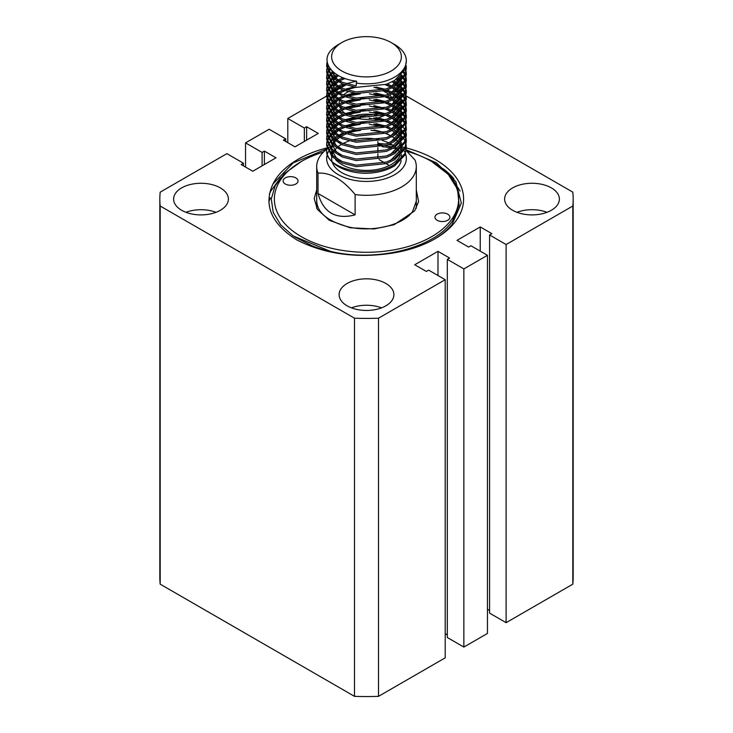 <?xml version="1.0" encoding="UTF-8"?>
<svg xmlns="http://www.w3.org/2000/svg" width="733" height="733" viewBox="0 0 733 733"><rect width="100%" height="100%" fill="white"/><g stroke="black" fill="none" stroke-linecap="round" stroke-linejoin="round"><path stroke-width="1.1" d="M294.593 236.878L312.066 245.802C336.456 255.176 363.238 257.613 392.412 253.123C356.339 258.584 324.371 254.131 296.508 239.746C271.146 223.51 263.321 204.901 273.015 183.928A97.104 56.065 180 0 1 326.863 147.91M434.275 239.242A94.621 54.627 0 0 0 452.142 224.353L461.332 203.151L455.798 181.555L436.437 162.845L406.302 149.834M551.372 187.905A27.387 15.814 0 0 0 521.52 184.478A27.387 15.814 0 0 0 504.616 199.092A27.387 15.814 0 0 0 512.633 210.27A27.387 15.814 0 0 0 542.484 213.697A27.387 15.814 0 0 0 559.389 199.092A27.387 15.814 0 0 0 551.372 187.905M547.047 212.304A27.387 15.814 0 0 0 516.957 212.304M385.87 283.46A27.387 15.814 0 0 0 356.018 280.033A27.387 15.814 0 0 0 339.113 294.639A27.387 15.814 0 0 0 347.13 305.826A27.387 15.814 0 0 0 376.982 309.253A27.387 15.814 0 0 0 393.887 294.639A27.387 15.814 0 0 0 385.87 283.46M381.545 307.851A27.387 15.814 0 0 0 351.455 307.851M220.367 187.905A27.387 15.814 0 0 0 190.516 184.478A27.387 15.814 0 0 0 173.611 199.092A27.387 15.814 0 0 0 181.628 210.27A27.387 15.814 0 0 0 211.48 213.697A27.387 15.814 0 0 0 228.384 199.092A27.387 15.814 0 0 0 220.367 187.905M216.043 212.304A27.387 15.814 0 0 0 185.953 212.304M388.572 94.172A27.387 15.814 0 0 0 385.87 92.358A27.387 15.814 0 0 0 383.799 91.277M348.056 91.845A27.387 15.814 0 0 0 343.484 94.96M340.451 98.643A27.387 15.814 0 0 0 339.984 99.569M339.516 100.842A27.387 15.814 0 0 0 339.113 103.536A27.387 15.814 0 0 0 339.113 103.894M339.287 105.314A27.387 15.814 0 0 0 339.287 105.323L344.73 103.014M339.81 107.082A27.387 15.814 0 0 0 340.891 109.144M341.725 110.28A27.387 15.814 0 0 0 345.27 113.523M381.545 116.749A27.387 15.814 0 0 0 380.83 116.492M378.017 115.622A27.387 15.814 0 0 0 353.7 115.988M326.661 96.041L287.794 118.48L304.351 128.037L306.641 126.717L318.259 133.424L295.014 146.838L283.396 140.131L285.687 138.812L269.139 129.255L245.546 142.88L262.093 152.427L264.384 151.108L276.002 157.815L252.766 171.238L241.139 164.531L243.429 163.202L226.882 153.655L160.188 192.156A206.669 119.314 0 0 0 159.831 199.092A206.669 119.314 0 0 0 160.188 206.019L354.497 318.204A206.669 119.314 0 0 0 378.503 318.204L445.206 279.694L428.649 270.138L426.359 271.467L414.741 264.75L437.986 251.337L449.604 258.043L447.313 259.363L463.861 268.919L487.454 255.304L487.454 633.449L463.861 647.065L447.313 637.518L447.313 259.363M406.192 95.959L572.812 192.156A206.669 119.314 0 0 1 573.169 199.092A206.669 119.314 0 0 1 572.812 206.019L506.118 244.529L489.571 234.972L491.861 233.653L480.234 226.937L456.998 240.36L468.616 247.067L470.907 245.747L487.454 255.304M405.697 95.675L404.497 94.978M403.856 94.603L401.785 93.412M396.132 90.15L392.21 87.887M390.817 87.08L389.764 86.476M345.71 85.046L340.927 87.804M339.498 88.629L335.522 90.929M334.358 91.598L331.206 93.421M327.578 95.51L326.698 96.023M357.612 118.489A27.387 15.814 0 0 0 374.041 118.737M377.99 117.894A27.387 15.814 0 0 0 384.513 115.448M389.599 112.03A27.387 15.814 0 0 0 390.469 111.187M391.395 110.133A27.387 15.814 0 0 0 393.374 106.578M393.887 103.765A27.387 15.814 0 0 0 393.887 103.536A27.387 15.814 0 0 0 393.374 100.476M387.336 96.17L392.439 98.469A27.387 15.814 0 0 0 389.745 95.171M327.202 147.819A97.104 56.065 180 0 1 329.19 147.324M377.88 143.411A97.104 56.065 180 0 1 385.521 144.108M388.527 144.483A97.104 56.065 180 0 1 392.604 145.088M402.38 146.994A97.104 56.065 180 0 1 404.882 147.59M405.441 147.727A97.104 56.065 180 0 1 406.32 147.956M406.339 147.956A97.104 56.065 180 0 1 435.164 238.729A97.104 56.065 180 0 1 392.412 253.123M273.015 183.928L293.2 162.882L327.055 148.808M377.88 144.905L381.719 145.262M385.338 145.675L393.163 146.866M378.503 318.204L378.503 696.35L445.206 657.84L445.206 279.694M159.831 199.092L159.831 577.237A206.669 119.314 0 0 0 160.188 584.164L354.497 696.35A206.669 119.314 0 0 0 378.503 696.35M506.118 244.529L506.118 622.674L572.812 584.164A206.669 119.314 0 0 0 573.169 577.237L573.169 199.092M506.118 622.674L489.571 613.118L489.571 234.972M489.571 610.47L487.454 609.251M445.206 633.651L447.313 634.87M463.861 268.919L463.861 647.065M572.812 206.019L572.812 584.164M287.794 118.48L287.794 142.669M245.546 142.88L245.546 167.069M160.188 206.019L160.188 584.164M354.497 318.204L354.497 696.35M262.093 152.427L262.093 165.85M243.429 163.202L243.429 165.85M264.384 151.108L264.384 164.531M285.687 138.812L285.687 141.451M306.641 126.717L306.641 140.131M304.351 128.037L304.351 141.451M480.234 226.937L480.234 251.135M437.986 251.337L437.986 275.526M269.368 194.272L270.596 191.368L280.51 177.798M268.846 201.859L270.44 197.8M338.325 44.576L341.853 42.541A34.863 20.13 0 0 0 341.853 71.009A34.863 20.13 0 0 0 391.147 71.009A34.863 20.13 0 0 0 391.147 42.541A34.863 20.13 0 0 0 341.853 42.541L338.325 44.576A39.839 22.998 180 0 0 332.296 49.047C319.112 60.903 331.912 78.523 356.55 81.152L356.192 85.862L342.247 82.279L331.994 75.911L326.661 64.925L327.138 61.526M391.147 42.541L394.675 44.576A39.839 22.998 180 0 1 406.339 60.839A39.839 22.998 180 0 1 394.675 77.102A39.839 22.998 180 0 1 356.192 83.058M327.294 62.516L326.68 65.677M326.661 64.925L326.661 66.428L331.994 77.414L342.247 83.782L356.192 87.364L386.419 84.304L394.675 80.401L404.983 69.58L406.339 60.839M406.155 65.677L406.339 67.977L404.983 74.18L394.675 85.001L386.419 88.904L356.192 91.964L342.247 88.381L331.994 82.014L326.661 71.019L326.881 68.719M327.046 67.967L328.1 65.145M328.476 65.961L327.257 68.719M327.046 69.47L326.68 71.77M326.661 71.019L326.661 72.521L331.994 83.516L342.247 89.875L356.192 93.467L386.419 90.406L394.675 86.503L404.983 75.682L406.339 67.977M406.155 71.77L406.339 74.07L404.983 80.273L394.675 91.094L386.419 95.006L356.192 98.066L342.247 94.475L331.994 88.107L326.661 77.121L326.881 74.821M327.046 74.07L327.853 71.77M328.219 71.019L329.942 68.38M330.537 69.159L328.641 71.77M328.219 72.521L327.257 74.821M327.046 75.572L326.68 77.872M326.661 77.121L326.661 78.623L331.994 89.609L342.247 95.977L356.192 99.569L386.419 96.509L394.675 92.596L404.983 81.775L406.339 74.07M406.155 77.872L406.339 80.172L404.983 86.375L394.675 97.196L386.419 101.099L356.192 104.159L342.247 100.577L331.994 94.209L326.661 83.223L326.881 80.923M327.046 80.172L327.853 77.872M328.219 77.112L329.676 74.812M330.271 74.06L332.764 71.522M333.634 72.301L330.922 74.812M330.271 75.563L328.641 77.863M328.219 78.614L327.257 80.923M327.046 81.675L326.68 83.974M326.661 83.223L326.661 84.726L331.994 95.711L342.247 102.079L356.192 105.662L386.419 102.602L394.675 98.698L404.983 87.878L406.339 80.172M406.155 83.974L406.339 86.265L404.983 92.477L394.675 103.298L386.419 107.201L356.192 110.262L342.247 106.679L331.994 100.311L326.661 89.316L326.881 87.016M327.046 86.265L327.853 83.965M328.219 83.214L329.676 80.914M330.271 80.163L332.489 77.872M333.359 77.121L336.878 74.647M338.16 75.407L334.321 77.872M333.359 78.623L330.922 80.914M330.271 81.665L328.641 83.965M328.219 84.716L327.257 87.016M327.046 87.768L326.68 90.067M326.661 89.316L326.661 90.819L331.994 101.814L342.247 108.172L356.192 111.764L386.419 108.704L394.675 104.801L404.983 93.971L406.339 86.265M406.155 90.067L406.339 92.367L404.983 98.57L394.675 109.391L386.419 113.303L356.192 116.364L342.247 112.772L331.994 106.404L326.661 95.418L326.881 93.118M327.046 92.367L327.853 90.067M328.219 89.316L329.676 87.016M330.271 86.265L332.489 83.965M333.359 83.214L336.594 80.923M337.867 80.172L343.035 77.744M337.867 81.675L334.321 83.965M333.359 84.716L330.922 87.016M330.271 87.768L328.641 90.067M328.219 90.819L327.257 93.118M327.046 93.87L326.68 96.17M326.661 95.418L326.661 96.921L331.994 107.907L342.247 114.275L356.192 117.866L386.419 114.806L394.675 110.894L404.983 100.073L406.339 92.367M406.155 96.17L406.339 98.469L404.983 104.672L394.675 115.493L386.419 119.397L356.192 122.457L342.247 118.874L331.994 112.506L326.661 101.52L326.881 99.221M327.046 98.469L327.853 96.16M328.219 95.409L329.676 93.109M330.271 92.358L332.489 90.067M333.359 89.316L336.594 87.016M337.867 86.265L342.714 83.965M337.867 87.768L334.321 90.067M333.359 90.819L330.922 93.109M330.271 93.861L328.641 96.16M328.219 96.912L327.257 99.221M327.046 99.972L326.68 102.272M326.661 101.52L326.661 103.023L331.994 114.009L342.247 120.377L356.192 123.959L386.419 120.899L394.675 116.996L404.983 106.175L406.339 98.469M406.155 102.272L406.339 104.562L404.983 110.775L394.675 121.596L386.419 125.499L356.192 128.559L342.247 124.967L331.994 118.609L326.661 107.614L326.881 105.314M327.046 104.562L327.853 102.263M328.219 101.511L329.676 99.212M330.271 98.46L332.489 96.17M333.359 95.418L336.594 93.118M337.867 92.367L342.714 90.067M337.867 93.87L334.321 96.17M333.359 96.921L330.922 99.212M330.271 99.963L328.641 102.263M328.219 103.014L327.257 105.314M327.046 106.065L326.68 108.365M326.661 107.614L326.661 109.116L331.994 120.111L342.247 126.47L356.192 130.062L386.419 127.001L394.675 123.098L404.983 112.268L406.339 104.562M406.155 108.365L406.339 110.665L404.983 116.868L394.675 127.689L386.419 131.601L356.192 134.661L342.247 131.07L331.994 124.702L326.661 113.716L326.881 111.416M327.046 110.665L327.853 108.365M328.219 107.614L329.676 105.314M330.271 104.562L332.489 102.263M333.359 101.511L336.594 99.221M337.867 98.469L342.714 96.17M337.867 99.972L334.321 102.263M333.359 103.014L330.922 105.314M330.271 106.065L328.641 108.365M328.219 109.116L327.257 111.416M327.046 112.167L326.68 114.467M326.661 113.716L326.661 115.218L331.994 126.204L342.247 132.572L356.192 136.164L386.419 133.104L394.675 129.191L404.983 118.37L406.339 110.665M406.155 114.467L406.339 116.767L404.983 122.97L394.675 133.791L386.419 137.694L356.192 140.754L342.247 137.172L331.994 130.804L326.661 119.818L326.881 117.518M327.046 116.767L327.853 114.458M328.219 113.707L329.676 111.407M330.271 110.656L332.489 108.365M333.359 107.614L336.594 105.314M337.867 104.562L342.714 102.263M337.867 106.065L334.321 108.365M333.359 109.116L330.922 111.407M330.271 112.158L328.641 114.458M328.219 115.209L327.257 117.518M327.046 118.27L326.68 120.569M326.661 119.818L326.661 121.321L331.994 132.306L342.247 138.674L356.192 142.257L386.419 139.197L394.675 135.293L404.983 124.473L406.339 116.767M406.155 120.569L406.339 122.86L404.983 129.072L394.675 139.893L386.419 143.796L356.192 146.857L342.247 143.265L331.994 136.906L326.661 125.911L326.881 123.611M327.046 122.86L327.853 120.56M328.219 119.809L329.676 117.509M330.271 116.758L332.489 114.467M333.359 113.716L336.594 111.416M337.867 110.665L342.714 108.365M337.867 112.167L334.321 114.467M333.359 115.218L330.922 117.509M330.271 118.26L328.641 120.56M328.219 121.312L327.257 123.611M327.046 124.363L326.68 126.662M326.661 125.911L326.661 127.414L331.994 138.409L342.247 144.768L356.192 148.359L386.419 145.299L394.675 141.396L404.983 130.566L406.339 122.86M406.155 126.662L406.339 128.962L404.983 135.165L394.675 145.986L386.419 149.898L356.192 152.959L342.247 149.367L331.994 142.999L326.661 132.013L326.881 129.714M327.046 128.962L327.853 126.662M328.219 125.911L329.676 123.611M330.271 122.86L332.489 120.56M333.359 119.809L336.594 117.518M337.867 116.767L342.714 114.467M337.867 118.27L334.321 120.56M333.359 121.312L330.922 123.611M330.271 124.363L328.641 126.662M328.219 127.414L327.257 129.714M327.046 130.465L326.68 132.765M326.661 132.013L326.661 133.516L331.994 144.502L342.247 150.87L356.192 154.461L386.419 151.401L394.675 147.489L404.983 136.668L406.339 128.962M406.155 132.765L406.339 135.064L404.983 141.267L394.675 152.088L386.419 155.992L356.192 159.052L342.247 155.469L331.994 149.101L326.661 138.116L326.881 135.816M327.046 135.064L327.853 132.755M328.219 132.004L329.676 129.704M330.271 128.953L332.489 126.662M333.359 125.911L336.594 123.611M337.867 122.86L342.714 120.56M337.867 124.363L334.321 126.662M333.359 127.414L330.922 129.704M330.271 130.456L328.641 132.755M328.219 133.507L327.257 135.816M327.046 136.567L326.68 138.867M326.661 139.618L331.994 150.604L342.247 156.972L356.192 160.554L386.419 157.494L394.675 153.591L404.983 142.77L406.339 135.064M406.155 138.858L406.339 141.157L404.983 147.37L394.675 158.191L386.419 162.094L356.192 165.154L342.247 161.562L331.994 155.204L326.661 144.209L326.881 141.909M327.046 141.157L327.853 138.858M328.219 138.106L329.676 135.807M330.271 135.055L332.489 132.755M333.359 132.013L336.594 129.714M337.867 128.962L342.714 126.662M337.867 130.465L334.321 132.765M333.359 133.516L330.922 135.807M330.271 136.558L328.641 138.858M328.219 139.609L327.257 141.909M327.046 142.66L326.68 144.96M326.661 144.209L326.661 145.711L331.994 156.706L342.247 163.065L356.192 166.657L386.419 163.596L394.675 159.693L404.983 148.863L406.339 141.157M406.32 68.719L406.018 66.419M405.34 68.719L406.018 71.019M406.32 74.821L406.018 72.521M405.835 71.77L405.028 69.47M403.819 71.77L405.028 74.07M405.34 74.821L406.018 77.121M406.32 80.923L406.018 78.623M405.835 77.872L405.028 75.572M404.68 74.821L403.333 72.512M401.519 74.821L403.333 77.112M403.819 77.863L405.028 80.163M405.34 80.914L406.018 83.223M406.32 87.016L406.018 84.716M405.835 83.965L405.028 81.665M404.68 80.914L403.333 78.614M402.793 77.863L400.814 75.572M398.276 77.872L400.814 80.163M401.519 80.914L403.333 83.214M403.819 83.965L405.028 86.265M405.34 87.016L406.018 89.316M406.32 93.118L406.018 90.819M405.835 90.067L405.028 87.768M404.68 87.016L403.333 84.716M402.793 83.965L400.814 81.665M400.053 80.914L397.304 78.623M393.795 80.923L397.304 83.223M398.276 83.965L400.814 86.265M401.519 87.016L403.333 89.316M403.819 90.067L405.028 92.367M405.34 93.118L406.018 95.418M406.32 99.221L406.018 96.921M405.835 96.17L405.028 93.87M404.68 93.118L403.333 90.81M402.793 90.067L400.814 87.768M400.053 87.016L397.304 84.716M396.26 83.974L392.439 81.675M345.069 78.504L339.278 80.923M387.336 83.965L392.439 86.265M393.795 87.016L397.304 89.316M398.276 90.067L400.814 92.367M401.519 93.118L403.333 95.409M403.819 96.16L405.028 98.46M405.34 99.212L406.018 101.52M406.32 105.314L406.018 103.014M405.835 102.263L405.028 99.963M404.68 99.212L403.333 96.912M402.793 96.16L400.814 93.87M400.053 93.118L397.304 90.819M396.26 90.067L392.439 87.768M390.946 87.016L385.246 84.716M344.73 84.716L339.278 87.016M344.73 89.316L353.828 87.016M375.882 87.016L385.246 89.316M387.336 90.067L392.439 92.367M393.795 93.118L397.304 95.418M398.276 96.17L400.814 98.46M401.519 99.212L403.333 101.511M403.819 102.263L405.028 104.562M405.34 105.314L406.018 107.614M406.32 111.416L406.018 109.116M405.835 108.365L405.028 106.065M404.68 105.314L403.333 103.014M402.793 102.263L400.814 99.963M400.053 99.212L397.304 96.921M396.26 96.17L392.439 93.87M390.946 93.118L385.246 90.819M344.73 90.819L339.278 93.118M344.73 95.418L353.828 93.109M375.882 93.118L385.246 95.409M393.795 99.221L397.304 101.52M398.276 102.263L400.814 104.562M401.519 105.314L403.333 107.614M403.819 108.365L405.028 110.665M405.34 111.416L406.018 113.716M406.32 117.518L406.018 115.218M405.835 114.467L405.028 112.167M404.68 111.416L403.333 109.107M402.793 108.365L400.814 106.065M400.053 105.314L397.304 103.014M396.26 102.272L392.439 99.972M390.946 99.221L385.246 96.912M382.818 96.16L369.34 93.87M360.26 93.87L347.066 96.16M344.73 96.921L339.278 99.221M344.73 101.511L353.828 99.212M360.26 98.469L369.34 98.469M375.882 99.212L385.246 101.511M387.336 102.263L392.439 104.562M393.795 105.314L397.304 107.614M398.276 108.365L400.814 110.665M401.519 111.416L403.333 113.707M403.819 114.458L405.028 116.758M405.34 117.509L406.018 119.818M406.32 123.611L406.018 121.312M405.835 120.56L405.028 118.26M404.68 117.509L403.333 115.209M402.793 114.458L400.814 112.167M400.053 111.416L397.304 109.116M396.26 108.365L392.439 106.065M390.946 105.314L385.246 103.014M382.818 102.263L369.34 99.972M360.26 99.972L347.066 102.263M344.73 107.614L353.828 105.314M360.26 104.562L369.34 104.562M387.336 108.365L392.439 110.665M393.795 111.416L397.304 113.716M398.276 114.467L400.814 116.758M401.519 117.509L403.333 119.809M403.819 120.56L405.028 122.86M405.34 123.611L406.018 125.911M406.32 129.714L406.018 127.414M405.835 126.662L405.028 124.363M404.68 123.611L403.333 121.312M402.793 120.56L400.814 118.26M400.053 117.509L397.304 115.218M396.26 114.467L392.439 112.167M390.946 111.416L385.246 109.116M382.818 108.365L369.34 106.065M360.26 106.065L347.066 108.365M344.73 109.116L339.278 111.416M344.73 113.716L353.828 111.407M360.26 110.665L369.34 110.665M375.882 111.416L385.246 113.707M387.336 114.467L392.439 116.767M393.795 117.518L397.304 119.818M398.276 120.56L399.448 121.55M406.32 135.816L406.018 133.516M405.835 132.765L405.028 130.465M404.68 129.704L403.333 127.405M402.793 126.662L400.814 124.363M400.053 123.611L397.304 121.312M396.26 120.569L392.439 118.27M390.946 117.518L385.246 115.209M382.818 114.458L369.34 112.167M360.26 112.167L347.066 114.458M344.73 115.218L339.278 117.518M344.73 119.809L353.828 117.509M360.26 116.767L369.34 116.767M375.882 117.509L385.246 119.809M387.336 120.56L392.439 122.86M393.795 123.611L397.304 125.911M398.276 126.662L400.814 128.962M401.519 129.704L403.333 132.004M403.819 132.755L405.028 135.055M405.34 135.807L406.018 138.106M406.32 141.909L406.018 139.609M405.835 138.858L405.028 136.558M404.68 135.807L403.333 133.507M402.793 132.755L400.814 130.465M400.053 129.714L397.304 127.414M396.26 126.662L392.439 124.363M390.946 123.611L385.246 121.312M382.818 120.56L369.34 118.27M360.26 118.27L347.066 120.56M344.73 121.312L339.278 123.611M344.73 125.911L353.828 123.611M360.26 122.86L369.34 122.86M375.882 123.611L385.246 125.911M387.336 126.662L392.439 128.962M393.795 129.714L397.304 132.013M398.276 132.765L400.814 135.055M401.519 135.807L403.333 138.106M403.819 138.858L405.028 141.157M405.34 141.909L406.018 144.209M406.155 144.96L406.339 147.26L404.983 153.463L394.675 164.284C372.172 179.521 325.36 169.525 326.661 150.632A39.839 22.998 0 0 0 366.152 173.3C377.348 172.961 386.85 170.459 394.675 165.786L404.983 154.965L406.339 147.26M406.32 148.011L406.018 145.711M382.818 126.662L369.34 124.363M360.26 124.363L347.066 126.662M344.73 127.414L339.278 129.714M346.113 133.974A34.863 20.13 0 0 0 341.853 136.063A34.863 20.13 0 0 0 340.946 136.613M339.617 137.483A34.863 20.13 0 0 0 336.31 140.232M335.439 141.157A34.863 20.13 0 0 0 333.304 144.163M332.773 145.207A34.863 20.13 0 0 0 331.728 148.845M331.637 150.256A34.863 20.13 0 0 0 331.637 150.292A34.863 20.13 0 0 0 333.222 156.294M335.503 159.501A34.863 20.13 0 0 0 391.147 164.531A34.863 20.13 0 0 0 400.172 155.497M341.45 144.428A34.863 20.13 0 0 0 337.647 147.131M336.639 148.039A34.863 20.13 0 0 0 334.147 150.934M333.506 151.933A34.863 20.13 0 0 0 332.361 154.361M331.637 156.358L331.637 158.429A34.863 20.13 0 0 0 331.994 161.297M332.186 161.984A34.863 20.13 0 0 0 356.073 177.633A34.863 20.13 0 0 0 391.147 172.658A34.863 20.13 0 0 0 401.153 160.6M332.186 146.737A39.839 22.998 0 0 0 330.959 148.039M330.308 148.808A39.839 22.998 0 0 0 328.705 151.163M328.283 151.933A39.839 22.998 0 0 0 327.312 154.278M327.284 154.361A39.839 22.998 0 0 0 348.047 178.815A39.839 22.998 0 0 0 394.675 174.692A39.839 22.998 0 0 0 405.486 153.692M331.289 146.233L332.672 145.427L331.289 146.233A49.798 28.752 180 0 0 330.042 146.976M406.219 150.632L414.979 159.986A49.798 28.752 180 0 1 416.298 166.556A49.798 28.752 180 0 1 401.711 186.888A49.798 28.752 180 0 1 355.12 194.547C342.769 179.493 330.4 172.356 318.021 173.135A49.798 28.752 180 0 1 316.702 166.556A49.798 28.752 180 0 1 327.101 148.973M327.495 148.689A49.798 28.752 180 0 1 329.282 147.461M318.021 173.135L318.021 193.457C323.418 212.662 335.787 219.799 355.12 214.879L355.12 194.547M401.006 153.16A34.863 20.13 0 0 0 401.363 150.292A34.863 20.13 0 0 0 401.198 148.359M400.933 147.141A34.863 20.13 0 0 0 399.54 143.888M398.935 142.917A34.863 20.13 0 0 0 396.59 140.131M395.655 139.261A34.863 20.13 0 0 0 392.192 136.695M390.817 135.871A34.863 20.13 0 0 0 385.503 133.424M383.231 132.636A34.863 20.13 0 0 0 370.98 130.337M360.444 130.474A34.863 20.13 0 0 0 348.34 133.113M385.87 133.296L390.9 135.834L385.998 133.25M383.945 132.426L374.38 129.943M354.854 129.869L345.335 132.215M343.273 132.985L338.344 135.321M337.052 136.091L333.753 138.427M332.864 139.188L330.583 141.524M329.969 142.284L328.448 144.63M328.063 145.4L327.175 147.736M326.982 148.487L326.661 150.632M401.354 158.887A34.863 20.13 0 0 0 401.363 158.429L401.363 154.287M400.41 153.765A34.863 20.13 0 0 0 398.697 150.714M397.982 149.789A34.863 20.13 0 0 0 395.307 147.095M394.244 146.243A34.863 20.13 0 0 0 390.295 143.723M388.701 142.917A34.863 20.13 0 0 0 382.324 140.498M379.382 139.728A34.863 20.13 0 0 0 352.124 140.095M349.229 140.947A34.863 20.13 0 0 0 342.989 143.567M405.193 152.959A39.839 22.998 0 0 0 404.03 150.705M403.553 149.972A39.839 22.998 0 0 0 401.766 147.727M377.88 158.346L377.88 153.747M377.88 152.244L377.88 147.645M377.88 146.142L377.88 141.542M377.88 140.049L377.88 139.407M389.324 165.511L386.172 163.688M384.523 162.735L379.08 159.592M400.493 145.849L401.464 146.573M355.12 214.879L318.021 193.457M340.543 81.537L336.218 78.303L331.683 70.469M400.933 75.453L400.273 77.249L390.607 87.181M340.543 87.63L336.218 84.405L331.811 77.24M331.554 75.481L332.232 71.019M401.18 75.187L401.345 79.604M400.933 81.555L400.273 83.351L390.607 93.274M340.543 93.732L336.218 90.507L331.811 83.333M331.554 81.583L332.095 77.506M332.525 76.397L334.596 73.062M399.448 76.883L400.878 80.108M401.18 81.29L401.345 85.706M400.933 87.648L400.273 89.444L390.607 99.376M340.543 99.825L336.218 96.6L331.811 89.435M331.554 87.676L332.095 83.608M332.525 82.499L334.385 79.421M335.183 78.495L338.463 75.581M396.516 79.191L398.834 82.004M399.448 82.976L400.878 86.201M401.18 87.383L401.345 91.808M400.933 93.751L400.273 95.547L390.607 105.479M340.543 105.928L336.218 102.702L331.811 95.537M331.554 93.778L332.095 89.701M332.525 88.592L334.385 85.523M335.183 84.588L338.215 81.858M339.434 81.006L344.492 78.303M392.228 81.775L395.6 84.414M396.516 85.294L398.834 88.107M399.448 89.078L400.878 92.303M401.18 93.485L401.345 97.901M400.933 99.853L400.273 101.649L390.607 111.572M340.543 112.03L336.218 108.805L331.811 101.63M331.554 99.88L332.095 95.803M332.525 94.694L334.385 91.625M335.183 90.69L338.215 87.96M339.434 87.099L344.189 84.533M346.205 83.709L356.394 81.125M385.87 84.506L390.9 87.035M392.228 87.878L395.6 90.507M396.516 91.396L398.834 94.209M399.448 95.18L400.878 98.405M401.18 99.587L401.345 104.004M400.933 105.946L400.273 107.742L390.607 117.674M340.543 118.123L336.218 114.898L331.811 107.733M331.554 105.973L332.095 101.905M332.525 100.787L334.385 97.718M335.183 96.793L338.215 94.062M339.434 93.201L344.189 90.626M346.205 89.802L355.807 87.319M373.876 87.319L383.762 89.783M385.87 90.599L390.9 93.137M392.228 93.98L395.6 96.609M396.516 97.489L398.834 100.302M399.448 101.273L400.878 104.498M401.18 105.68L401.345 110.106M400.933 112.048L400.273 113.844L390.607 123.776M340.543 124.225L336.218 121L331.811 113.835M331.554 112.076L332.095 107.998M332.525 106.89L334.385 103.82M335.183 102.886L338.215 100.155M339.434 99.303L344.189 96.729M346.205 95.904L355.807 93.412M373.876 93.412L383.762 95.886M385.87 96.701L390.9 99.239M392.228 100.073L395.6 102.712M396.516 103.591L398.834 106.404M399.448 107.375L400.878 110.601M401.18 111.782L401.345 116.199M400.933 118.15L400.273 119.946L390.607 129.869M340.543 130.327L336.218 127.093L331.811 119.928M331.554 118.178L332.095 114.101M332.525 112.992L334.385 109.923M335.183 108.988L338.215 106.258M339.434 105.396L344.189 102.831M346.205 102.006L355.807 99.514M373.876 99.514L383.762 101.979M385.87 102.803L390.9 105.332M392.228 106.175L395.6 108.805M396.516 109.693L398.834 112.506M399.448 113.478L400.878 116.703M401.18 117.885L401.345 122.301M400.933 124.243L400.273 126.039L390.607 135.972M340.543 136.42L336.218 133.195L331.811 126.03M331.554 124.271L332.095 120.203M332.525 119.085L334.385 116.016M335.183 115.081L338.215 112.36M339.434 111.498L344.189 108.924M346.205 108.099L355.807 105.616M373.876 105.616L383.762 108.081M385.87 108.896L390.9 111.434M392.228 112.277L395.6 114.907M396.516 115.787L398.834 118.599M399.448 119.571L400.878 122.796M401.18 123.978L401.345 128.403M400.933 130.346L400.273 132.142L390.607 142.065M340.543 142.523L336.218 139.297L331.811 132.132M331.554 130.373L332.095 126.296M332.525 125.187L334.385 122.118M335.183 121.183L338.215 118.453M339.434 117.601L344.189 115.026M346.205 114.201L355.807 111.709M373.876 111.709L383.762 114.183M385.87 114.999L390.9 117.537M392.228 118.37L395.6 121.009M396.516 121.889L398.834 124.702M399.448 125.673L400.878 128.898M401.18 130.08L401.345 134.496M400.933 136.448L400.273 138.235L390.607 148.167M340.543 148.625L336.218 145.391L331.811 138.225M331.554 136.475L332.095 132.398M332.525 131.289L334.385 128.22M335.183 127.285L338.215 124.555M339.434 123.694L344.189 121.128M346.205 120.304L355.807 117.811M373.876 117.811L383.762 120.276M385.87 121.101L390.9 123.63M392.228 124.473L395.6 127.102M396.516 127.991L398.834 130.804M399.448 131.775L400.878 135M401.18 136.182L401.345 140.599M400.933 142.541L400.273 144.337L390.607 154.269M340.543 154.718L336.218 151.493L331.811 144.328M331.554 142.569L332.095 138.5M332.525 137.383L334.385 134.313M335.183 133.379L338.215 130.657M339.434 129.796L344.189 127.221M346.205 126.397L355.807 123.914M373.876 123.914L383.762 126.378M385.87 127.194L390.9 129.732M392.228 130.575L395.6 133.204M396.516 134.084L398.834 136.897M399.448 137.868L400.878 141.093M401.18 142.275L401.345 146.701M400.933 148.643L400.273 150.439L390.607 160.362M340.543 160.82L336.218 157.595L331.811 150.43M331.554 148.671L332.095 144.593M332.525 143.485L334.385 140.415M335.183 139.481L338.215 136.75M339.434 135.898L344.189 133.324M346.205 132.499L355.807 130.007M373.876 130.007L383.762 132.481M316.702 189.884L314.219 198.57L317.334 209.363L329.319 220.312L350.136 227.761L374.096 228.953L394.171 224.701L414.621 210.902L418.598 201.648L416.298 189.884M287.721 184.936A7.467 4.316 180 0 1 283.103 180.95A7.467 4.316 180 0 1 293.429 176.965A7.467 4.316 180 0 1 298.047 180.95A7.467 4.316 180 0 1 287.721 184.936M439.571 221.21A7.467 4.316 180 0 1 434.953 217.225A7.467 4.316 180 0 1 445.279 213.239A7.467 4.316 180 0 1 449.897 217.225A7.467 4.316 180 0 1 439.571 221.21M323.519 152.043A92.129 53.188 0 0 0 301.355 161.48A92.129 53.188 0 0 0 331.279 248.24A92.129 53.188 0 0 0 443.108 228.632A92.129 53.188 0 0 0 431.645 161.48A92.129 53.188 0 0 0 406.916 151.291M301.355 161.48L284.431 173.593L275.113 185.843L271.292 199L273.189 212.277L280.666 224.857L293.255 235.98L330.4 251.327C376.716 262.634 435.219 247.864 452.682 220.606L459.105 205.093L457.548 189.206L448.184 174.28L431.645 161.48M396.984 148.9L396.984 148.9A92.129 53.188 0 0 0 393.429 148.222M391.266 147.855A92.129 53.188 0 0 0 382.076 146.664M432.241 161.819L449.833 175.306L460.086 191.038M453.855 178.669A97.104 56.065 0 0 0 443.932 169.323L432.644 162.057M326.661 138.116L326.661 139.609M331.637 150.292L331.637 154.855M316.702 166.556L316.702 208.291M416.298 166.556L416.298 208.291M401.363 150.292L401.363 152.785M416.298 201.126L412.615 211.461C403.48 225.058 372.355 232.837 347.946 226.79C327.798 221.32 317.38 212.762 316.702 201.126"/></g></svg>
